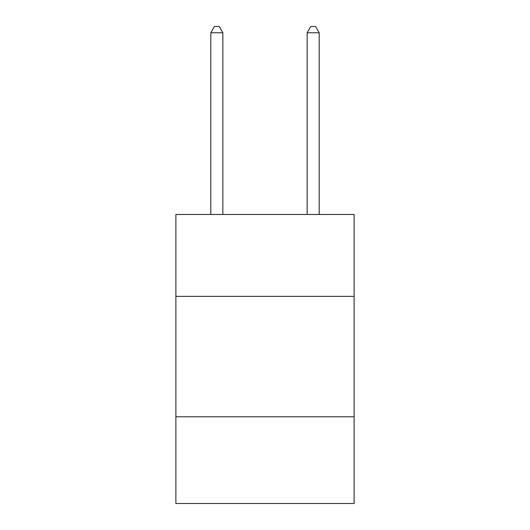 <?xml version="1.0" encoding="UTF-8"?>
<svg xmlns="http://www.w3.org/2000/svg" width="530" height="530" viewBox="0 0 530 530"><rect width="100%" height="100%" fill="white"/><g stroke="black" fill="none" stroke-linecap="round" stroke-linejoin="round"><path stroke-width="0.79" d="M175.881 296.363L354.119 296.363L354.119 214.465L175.881 214.465L175.881 503.5L354.119 503.5L354.119 416.792L175.881 416.792M354.119 416.792L354.119 296.363M222.852 214.465L222.852 32.761L210.807 32.761L210.807 214.465M210.807 32.761L214.418 26.5L219.234 26.5L222.852 32.761M319.192 214.465L319.192 32.761L307.148 32.761L307.148 214.465M307.148 32.761L310.765 26.5L315.582 26.5L319.192 32.761"/></g></svg>
